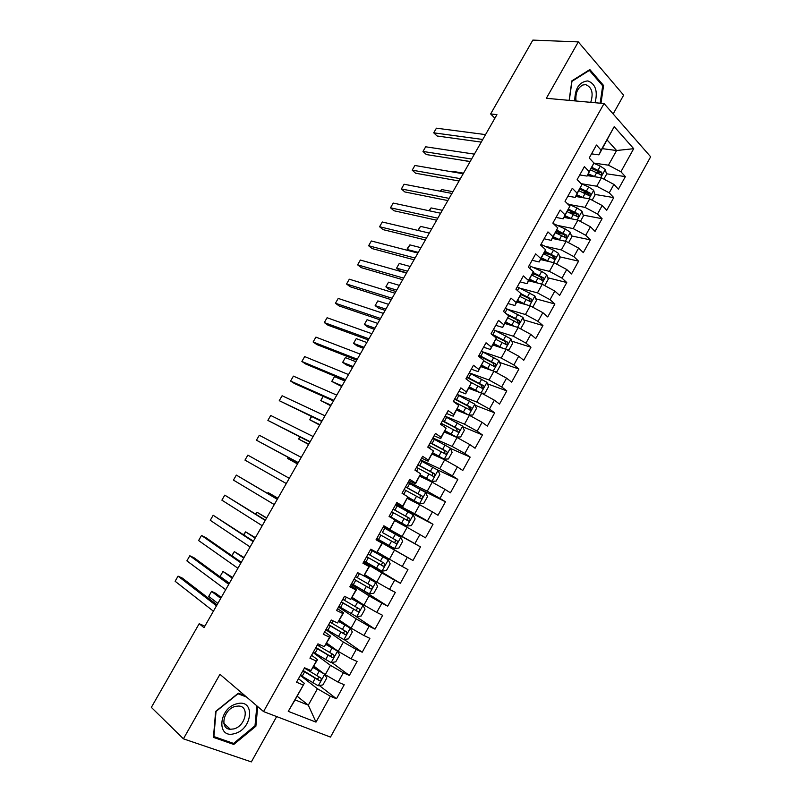 <?xml version="1.0" encoding="UTF-8"?>
<svg xmlns="http://www.w3.org/2000/svg" width="802" height="802" viewBox="0 0 802 802"><rect width="100%" height="100%" fill="white"/><g stroke="black" fill="none" stroke-linecap="round" stroke-linejoin="round"><path stroke-width="1.2" d="M613.149 113.954L623.645 95.167L578.302 41.904L532.849 40.1L490.634 113.944L494.884 118.245M330.484 737.088L650.653 156.791L604.046 103.548L263.547 711.574L330.484 737.088M263.547 711.574L219.959 674.322L183.407 738.832L251.347 761.9L276.66 716.577M297.141 696.186L308.309 705.169L315.988 722.121L330.334 696.216L336.469 698.753L344.218 684.748L338.133 682.151L343.316 672.788L349.371 675.434L357.08 661.5L351.075 658.783L356.238 649.47L362.213 652.226L369.892 638.362L363.958 635.535L369.09 626.272L374.995 629.139L382.634 615.324L376.77 612.397L381.882 603.174L387.707 606.152L395.316 592.407L389.531 589.37L394.614 580.197L400.368 583.265L407.937 569.59L402.233 566.453L407.296 557.32L412.97 560.498L420.499 546.884L414.865 543.646L419.907 534.553L425.511 537.831L433 524.287L427.446 520.939L432.458 511.897L437.982 515.275L445.451 501.791L439.967 498.353L444.96 489.34L450.413 492.829L457.832 479.406L452.428 475.857L457.391 466.894L462.774 470.483L470.162 457.12L464.829 453.471L469.772 444.549L475.075 448.238L482.433 434.945L477.17 431.195L482.092 422.313L487.325 426.103L494.654 412.86L489.461 409.02L494.353 400.178L499.516 404.058L506.804 390.885L501.681 386.955L506.563 378.153L511.656 382.133L518.914 369.02L513.861 364.98L518.714 356.218L523.736 360.298L530.954 347.246L525.972 343.116L530.804 334.394L535.756 338.564L542.944 325.572L538.032 321.351L542.844 312.67L547.726 316.93L554.884 303.998L550.032 299.687L554.824 291.046L559.646 295.397L566.763 282.525L561.981 278.114L566.743 269.522L571.505 273.963L578.593 261.151L573.881 256.65L578.623 248.089L583.305 252.63L590.362 239.868L585.721 235.287L590.432 226.765L595.054 231.387L602.081 218.695L597.5 214.014L602.202 205.533L606.753 210.244L613.751 197.603L609.229 192.841L613.911 184.4L618.402 189.202L625.359 176.62L606.472 173.773M315.988 722.121L288.259 711.344L304.329 683.284L298.484 678.703M602.362 148.661L616.588 150.505L633.7 148.691L614.212 126.666L601.109 150.164L596.437 145.052L589.219 157.974L593.941 163.027L589.149 171.628L584.397 166.615L577.149 179.598L581.941 184.56L577.119 193.192L572.307 188.269L565.019 201.312L569.881 206.184L565.039 214.866L560.157 210.034L552.839 223.136L557.771 227.908L552.909 236.63L547.946 231.898L540.598 245.061L545.601 249.743L540.718 258.505L535.686 253.863L528.297 267.096L533.37 271.678L528.468 280.479L523.365 275.928L515.937 289.221L521.089 293.712L516.157 302.555L510.984 298.103L503.526 311.467L508.739 315.848L503.786 324.74L498.543 320.389L491.045 333.812L496.338 338.093L491.365 347.025L486.042 342.775L478.513 356.258L483.877 360.449L478.874 369.421L473.481 365.271L465.922 378.815L471.355 382.905L466.333 391.917L460.859 387.867L453.26 401.481L458.784 405.471L453.731 414.524L448.188 410.584L440.549 424.258L446.143 428.148L441.07 437.24L435.446 433.401L427.767 447.145L433.441 450.924L428.338 460.067L422.644 456.328L414.935 470.142L420.679 473.812L415.556 483.005L409.782 479.375L402.033 493.25L407.857 496.819L402.704 506.052L396.85 502.523L389.07 516.468L394.965 519.927L389.792 529.21L383.857 525.791L376.038 539.806L382.023 543.154L376.82 552.478L370.805 549.169L362.945 563.255L369.01 566.493L363.787 575.856L357.692 572.658L349.792 586.813L355.938 589.941L350.685 599.355L344.509 596.267L336.569 610.492L342.795 613.51L337.522 622.964L331.266 619.996L323.286 634.282L329.592 637.189L324.299 646.693L317.953 643.836L309.943 658.191L316.329 660.988L311.006 670.542L304.58 667.785L296.519 682.221L302.996 684.898M633.7 148.691L620.908 171.758L625.359 176.62M204.861 626.161L199.177 623.725L204.009 627.655L496.939 114.636L490.634 113.944M587.335 175.618L601.42 177.793L596.738 186.214L581.28 183.708M613.911 184.4L601.42 177.793M609.229 192.841L596.738 186.214M614.212 126.666L598.914 154.856L591.515 153.854M601.109 150.164L598.914 154.856M575.716 196.46L589.701 198.886L584.989 207.357L569.36 204.51M602.202 205.533L589.701 198.886M597.5 214.014L584.989 207.357M593.941 163.027L587.074 176.079L579.746 174.946M589.149 171.628L587.074 176.079M564.047 217.392L577.911 220.089L573.189 228.59L557.34 225.382M590.432 226.765L577.911 220.089M585.721 235.287L573.189 228.59M581.941 184.56L575.184 197.402L567.916 196.129M577.119 193.192L575.184 197.402M552.327 238.425L566.082 241.382L561.33 249.923L545.23 246.324M578.623 248.089L566.082 241.382M573.881 256.65L561.33 249.923M569.881 206.184L563.245 218.826L556.037 217.412M565.039 214.866L563.245 218.826M540.548 259.547L554.192 262.775L549.42 271.357L533.009 267.337M566.743 269.522L554.192 262.775M561.981 278.114L549.42 271.357M557.771 227.908L551.245 240.349L544.097 238.795M552.909 236.63L551.245 240.349M528.718 280.77L542.252 284.259L537.45 292.88L520.668 288.399M554.824 291.046L542.252 284.259M550.032 299.687L537.45 292.88M545.601 249.743L539.195 261.973L532.097 260.279M540.718 258.505L539.195 261.973M516.829 302.083L530.252 305.853L525.43 314.514L508.187 309.522M542.844 312.67L530.252 305.853M538.032 321.351L525.43 314.514M533.37 271.678L527.084 283.697L520.057 281.863M528.468 280.479L527.084 283.697M504.899 323.507L518.192 327.537L513.36 336.238L495.526 330.665M530.804 334.394L518.192 327.537M525.972 343.116L513.36 336.238M521.089 293.712L514.924 305.522L507.947 303.537M516.157 302.555L514.924 305.522M492.899 345.02L506.082 349.331L501.22 358.073L482.654 351.817M518.714 356.218L506.082 349.331M513.861 364.98L501.22 358.073M508.739 315.848L502.694 327.447L495.786 325.321M503.786 324.74L502.694 327.447M480.849 366.634L493.912 371.216L489.03 380.008L469.401 372.91M506.563 378.153L493.912 371.216M501.681 386.955L489.03 380.008M496.338 338.093L490.413 349.482L483.566 347.206M491.365 347.025L490.413 349.482M468.749 388.338L481.691 393.211L476.789 402.043L457.18 394.464M494.353 400.178L481.691 393.211M489.461 409.02L476.789 402.043M483.877 360.449L478.082 371.607L471.295 369.191M478.874 369.421L478.082 371.607M456.589 410.153L469.411 415.306L464.488 424.178L445.07 416.168M482.092 422.313L469.411 415.306M477.17 431.195L464.488 424.178M471.355 382.905L465.681 393.842L458.965 391.276M466.333 391.917L465.681 393.842M444.378 432.067L457.07 437.511L452.127 446.413L432.89 437.972M469.772 444.549L457.07 437.511M464.829 453.471L452.127 446.413M458.784 405.471L453.23 416.188L446.574 413.471M453.731 414.524L453.23 416.188M432.108 454.082L444.679 459.807L439.707 468.759L420.659 459.877M457.391 466.894L444.679 459.807M452.428 475.857L439.707 468.759M446.143 428.148L440.709 438.634L434.123 435.767M441.07 437.24L440.709 438.634M419.777 476.198L432.228 482.213L427.225 491.215L408.378 481.882M444.96 489.34L432.228 482.213M439.967 498.353L427.225 491.215M433.441 450.924L428.138 461.19L421.621 458.163M428.338 460.067L428.138 461.19M407.386 498.423L419.707 504.729L414.694 513.761L396.028 503.997M432.458 511.897L419.707 504.729M427.446 520.939L414.694 513.761M420.679 473.812L415.506 483.857L409.05 480.669M415.556 483.005L415.506 483.857M394.945 520.749L407.135 527.355L402.093 536.428L383.627 526.202M419.907 534.553L407.135 527.355M414.865 543.646L402.093 536.428M407.857 496.819L402.815 506.623L396.429 503.285M402.704 506.052L402.815 506.623M376.158 539.576L394.504 550.082L389.441 559.194L377.421 552.177M407.296 557.32L394.504 550.082M402.233 566.453L389.441 559.194M394.965 519.927L390.063 529.5L383.747 526.002M363.667 561.961L381.812 572.909L376.719 582.082L364.84 574.743M394.614 580.197L381.812 572.909M389.531 589.37L376.719 582.082M382.023 543.154L376.098 539.686M382.384 543.285L376.82 552.478M351.116 584.437L369.06 595.856L363.948 605.069L352.188 597.43M381.882 603.174L369.06 595.856M376.77 612.397L363.948 605.069M369.01 566.493L363.316 562.583M369.532 566.332L363.787 575.856M338.504 607.024L356.248 618.913L351.106 628.156L339.487 620.217M369.09 626.272L356.248 618.913M363.958 635.535L351.106 628.156M355.938 589.941L356.609 589.5L350.474 585.58M356.609 589.5L350.685 599.355M325.843 629.72L343.376 642.071L338.213 651.364L326.725 643.114M356.238 649.47L343.376 642.071M351.075 658.783L338.213 651.364M342.795 613.51L343.637 612.778L337.572 608.698M343.637 612.778L337.522 622.964M313.111 652.517L330.444 665.349L325.251 674.693L313.903 666.121M343.316 672.788L330.444 665.349M338.133 682.151L325.251 674.693M329.592 637.189L330.604 636.166L324.609 631.926M330.604 636.166L324.299 646.693M300.319 675.424L317.442 688.738L308.309 705.169L295.076 699.885L304.329 683.284M330.334 696.216L317.442 688.738M316.329 660.988L317.502 659.665L311.577 655.254M317.502 659.665L311.006 670.542M183.407 738.832L151.347 707.374L199.177 623.725M578.302 41.904L546.352 98.295L604.046 103.548M593.911 163.097L608.437 165.182L616.588 150.505L607.164 140.049M288.259 711.344L295.076 699.885M620.908 171.758L608.437 165.182M245.051 695.775L238.354 693.169L215.638 711.444L213.442 737.369L233.793 744.457L255.878 726.231L257.703 706.582M600.989 103.268L603.575 85.493L589.851 69.563L571.856 80.872L569.129 100.37M336.469 698.753L319.366 685.55M349.371 675.434L331.787 662.492M362.213 652.226L344.118 639.545M374.995 629.139L355.296 615.986M387.707 606.152L360.359 588.788M400.368 583.265L364.008 561.35M420.499 546.884L383.526 526.403M412.97 560.498L376.218 539.475M433 524.287L395.647 504.689M445.451 501.791L419.095 488.719M457.832 479.406L437.311 469.792M470.162 457.12L450.443 448.408M482.433 434.945L462.854 426.804M494.654 412.86L475.205 405.281M506.804 390.885L487.466 383.827M518.914 369.02L499.666 362.444M530.954 347.246L511.786 341.151M542.944 325.572L523.846 319.938M554.884 303.998L535.836 298.805M521.992 295.026L520.678 294.675M566.763 282.525L547.766 277.753M536.137 274.835L532.408 273.903M578.593 261.151L559.626 256.79M549.891 254.555L544.067 253.211M590.362 239.868L571.425 235.908M563.325 234.214L555.575 232.59M602.081 218.695L583.174 215.116M576.127 213.783L568.758 212.39M613.751 197.603L594.853 194.405M588.167 193.272L582.372 192.28M599.926 172.791L595.716 172.159M255.036 725.499L255.878 726.231M232.129 742.913L233.793 744.457M602.322 85.403L603.575 85.493M217.041 604.828L182.335 578.092L178.054 576.147L216.48 605.811M175.107 581.26L178.054 576.147L175.107 581.26L213.402 611.194M324.499 674.121L313.101 667.555M322.594 672.688L313.311 667.184M318.304 685.74L324.68 674.271L326.785 677.961L322.925 684.898L318.183 685.76L300.419 675.254M302.865 670.863L319.587 680.798C321.391 680.196 321.762 679.224 320.7 677.89L304.419 668.086M221.242 597.48L215.648 593.249L211.568 591.395L208.71 596.387L217.853 603.405M319.417 677.219L317.061 679.063L303.096 670.452M220.74 598.352L211.568 591.395L208.71 596.387M229.212 583.515L194.044 557.771L189.813 555.766L228.75 584.317M186.876 560.859L189.813 555.766L186.876 560.859L225.693 589.681M241.332 562.292L205.703 537.53L201.513 535.475L240.971 562.924M198.595 540.538L201.513 535.475L198.595 540.538L237.923 568.267M313.291 652.186L331.046 662.612L335.747 661.82L339.577 654.923L337.462 651.084L325.963 644.487M337.462 651.084L326.123 644.186M315.727 647.816L332.489 657.66C334.254 657.049 334.614 656.086 333.562 654.763L317.271 645.059M232.67 577.46L222.976 571.465L220.129 576.438L229.382 583.214M332.218 654.051L330.474 656.186L329.913 655.986L315.918 647.485M232.259 578.172L222.976 571.465L220.129 576.438M326.113 629.229L343.857 639.585L348.499 638.853L352.319 631.986L350.233 628.106L338.755 621.54M350.233 628.106L338.885 621.299M328.539 624.888L345.331 634.633C347.055 634.011 347.406 633.049 346.364 631.735L330.073 622.141M244.059 557.52L234.334 551.626L231.958 555.776M344.94 630.973L343.296 633.219L342.695 633.009L328.69 624.618M243.728 558.092L234.334 551.626L231.778 555.646M237.131 703.725C218.625 707.575 215.949 739.314 234.475 733.629C252.61 729.549 255.507 698.582 237.131 703.725M235.638 706.341C223.738 708.697 219.066 729.028 230.314 729.269L233.633 728.948C245.552 726.401 250.013 706.141 238.625 706.041L235.638 706.341M256.861 705.86L255.006 725.78L233.603 743.424L213.893 736.557L216.029 711.444L238.024 693.75L246.565 697.058M595.074 102.726C597.951 91.187 595.545 83.909 587.876 80.912C579.275 81.734 574.904 88.39 574.753 100.882M590.733 102.335C593.61 93.172 591.946 87.278 585.751 84.651L582.823 84.992C577.52 87.939 575.255 93.273 576.026 100.992M569.29 100.38L571.956 81.343L589.38 70.396L602.683 85.814L600.157 103.197M588.608 70.345L589.38 70.396M253.392 541.16L213.172 515.265L253.131 541.631M210.264 520.308L213.172 515.265L210.264 520.308L250.094 546.944M265.412 520.127L224.781 495.135L265.241 520.428M221.883 500.157L224.781 495.135L221.883 500.157L262.214 525.721M338.865 606.382L356.599 616.658L361.201 615.996L365 609.159L362.955 605.229L351.487 598.693M362.955 605.229L351.587 598.523M341.281 602.061L358.113 611.715C359.797 611.084 360.128 610.121 359.106 608.828L342.805 599.325M255.387 537.671L245.643 531.866L243.898 534.904M357.582 607.996L356.058 610.362L355.416 610.142L341.391 601.861M255.156 538.082L245.643 531.866L243.517 534.653M351.557 583.645L369.281 593.831L373.832 593.249L377.612 586.442L375.607 582.463L363.897 575.806M375.607 582.463L364.028 575.746M353.963 579.335L370.835 588.909C372.479 588.267 372.8 587.305 371.787 586.021L355.486 576.618M266.675 517.902L256.901 512.177L255.798 514.122M370.143 585.119L368.77 587.605L368.078 587.385L354.033 579.204M266.525 518.162L256.901 512.177L255.407 513.881M277.362 499.185L236.339 475.095L277.291 499.315M233.452 480.097L236.339 475.095L233.452 480.097L274.284 504.588M364.198 561.019L381.912 571.124L386.414 570.603L390.173 563.836L388.198 559.806L370.494 549.741M388.198 559.806L370.514 549.691M366.594 556.728L383.496 566.202C385.1 565.55 385.401 564.588 384.409 563.325L368.098 554.022M277.923 498.212L268.119 492.578L267.637 493.43M382.584 562.312L381.411 564.959L380.679 564.728L366.624 556.658M277.853 498.323L268.119 492.578L267.407 493.3M286.294 483.546L244.971 460.117L247.848 455.135L289.291 478.293M244.971 460.117L247.848 455.135M376.77 538.493L394.474 548.518L398.935 548.067L402.674 541.33L400.739 537.25L383.035 527.265M382.394 532.508L394.724 539.485C395.947 540.809 395.697 541.791 393.993 542.413L396.098 543.606C397.662 542.944 397.952 541.992 396.97 540.738L382.394 532.508L384.78 528.237M379.156 534.222L396.098 543.606M298.264 462.594L256.45 440.218L259.307 435.265L301.241 457.371M298.164 462.754L256.45 440.218L259.307 435.265M310.173 441.732L267.878 420.408L270.725 415.466L313.141 436.539M309.983 442.062L267.878 420.408L270.725 415.466M322.023 420.97L279.256 400.679L282.093 395.757L324.98 415.797M321.752 421.451L279.256 400.679L282.093 395.757M333.832 400.298L290.585 381.03L293.412 376.128L336.78 395.135M333.462 400.94L294.444 383.526L290.585 381.03L293.412 376.128M345.582 379.707L301.873 361.461L304.68 356.589L348.519 374.574M345.131 380.519L305.682 364.008L301.873 361.461L304.68 356.589M357.291 359.216L313.111 341.983L315.908 337.121L360.208 354.103M356.74 360.178L316.88 344.579L313.111 341.983L315.908 337.121M368.94 338.805L324.299 322.574L327.096 317.732L371.847 333.712M368.298 339.928L328.028 325.221L324.299 322.574L327.096 317.732M380.549 318.484L335.447 303.246L338.223 298.424L383.436 313.422M379.817 319.757L339.136 305.953L335.447 303.246L338.223 298.424M392.098 298.254L346.544 283.998L349.311 279.206L394.975 293.211M391.276 299.687L350.193 286.755L346.544 283.998L349.311 279.206M389.261 516.127L406.985 526.022L411.396 525.631L415.115 518.924L413.22 514.804L395.526 504.899M406.985 526.022L389.291 516.067M391.667 511.816L408.639 521.11C410.163 520.448 410.444 519.495 409.471 518.252L393.16 509.14M393.12 509.21L407.205 517.049C408.408 518.363 408.178 519.335 406.514 519.977L408.639 521.12M288.239 457.441L287.647 458.473L297.492 463.947M287.948 457.28L287.647 458.473L297.572 463.807M407.887 497.27L419.436 503.626L423.797 503.305L427.506 496.628L425.631 492.468L407.957 482.634M419.436 503.626L407.877 497.12M404.108 489.521L421.11 498.724C422.604 498.052 422.875 497.1 421.912 495.877L405.601 486.854M405.521 486.994L419.626 494.734C420.819 496.017 420.599 496.989 418.975 497.641L421.11 498.724M299.938 436.99L298.735 439.095L308.61 444.478M299.537 436.789L298.735 439.095L308.77 444.188M420.368 475.135L431.937 481.33L436.138 481.08L439.827 474.433L438.002 470.223L420.328 460.468M431.827 481.33L420.469 474.954M416.499 467.325L433.531 476.448C434.995 475.766 435.245 474.814 434.303 473.601L417.982 464.669M417.872 464.879L431.987 472.508C433.17 473.781 432.97 474.744 431.376 475.416L433.531 476.448M311.597 416.629L309.783 419.787L319.677 425.08M311.186 416.438L309.783 419.787L319.918 424.649M432.689 453.04L444.268 459.145L448.428 458.965L452.097 452.348L450.303 448.087L432.649 438.413M444.158 459.145L432.819 452.799M428.839 445.24L445.892 454.263C447.315 453.581 447.566 452.639 446.634 451.436L430.313 442.594M430.163 442.864L444.298 450.393L444.819 452.609M323.196 396.358L320.79 400.569L330.705 405.772M323.046 396.288L320.79 400.569L331.036 405.2M444.95 431.045L456.438 437.06L460.659 436.94L464.318 430.353L462.553 426.062L444.909 416.449M456.438 437.06L445.11 430.744M441.11 423.245L458.193 432.188C459.586 431.506 459.827 430.564 458.904 429.361L442.584 420.619M442.393 420.95L456.549 428.378L457.1 430.524M344.85 380.99L334.484 376.649L331.747 381.421L341.682 386.534M334.484 376.649L331.747 381.421L342.093 385.822M468.839 415.075L472.829 415.025L476.468 408.469L474.744 404.128L457.11 394.594M466.243 414.032L457.15 409.15M468.398 414.905L457.351 408.789M453.33 401.361L470.443 410.213L471.115 407.396L454.794 398.744M454.574 399.135L468.739 406.464L469.32 408.549M355.857 361.722L345.381 357.602L342.665 362.354L346.253 364.83L352.619 367.386M345.381 357.602L342.665 362.354L353.111 366.534M481.661 393.201L484.949 393.211L488.568 386.684L486.874 382.293L469.26 372.84M477.551 391.657L469.3 387.356M479.837 392.519L469.531 386.935M469.892 381.802L481.822 388.148L482.624 388.338L483.275 385.531L466.954 376.97M466.694 377.421L480.879 384.649L481.491 386.674M366.825 342.524L356.238 338.624L353.532 343.356L357.09 345.893L363.517 348.309M356.238 338.624L353.532 343.356L364.088 347.316M494.323 371.446L497.009 371.496L500.618 365L498.954 360.569L481.35 351.186M488.819 369.431L481.39 365.662M491.345 370.313L481.661 365.191M483.696 360.93L493.932 366.374L494.754 366.564L495.375 363.767L479.055 355.296M478.764 355.807L492.959 362.935L493.591 364.9M377.742 323.396L367.055 319.727L364.359 324.439L367.877 327.026L374.364 329.301M367.055 319.727L364.359 324.439L375.015 328.168M506.954 349.802L509.019 349.873L512.608 343.406L510.984 338.935L493.38 329.632M502.894 348.289L493.731 343.537M499.997 347.336L493.43 344.068M495.847 339.346L506.824 344.9L507.425 342.103L491.095 333.712M492.839 335.266L504.979 341.321L505.631 343.236M388.609 304.359L377.832 300.91L375.146 305.602L378.624 308.229L385.171 310.384M377.832 300.91L375.146 305.602L385.892 309.111M403.596 278.104L357.602 264.83L360.359 260.059L406.474 273.081M402.694 279.687L361.211 267.637L357.602 264.83L360.359 260.059M519.566 328.289L520.969 328.359L524.548 321.923L522.954 317.402L505.36 308.168M514.453 326.404L505.741 321.983M511.225 325.422L505.41 322.574M399.436 285.392L388.559 282.164L385.882 286.835L389.321 289.522L395.937 291.537M507.927 317.853L517.982 323.126L518.844 323.326L519.415 320.539L506.252 313.752M508.448 315.607L516.949 319.808L517.621 321.662M388.559 282.164L385.882 286.835L396.739 290.123M415.055 258.043L368.609 245.743L371.356 240.981L417.912 253.051M414.063 259.788L372.178 248.6L368.609 245.743L371.356 240.981M532.167 306.885L532.869 306.935L536.428 300.529L534.864 295.978L517.29 286.805M526.022 304.67L517.701 300.529M522.533 303.687L517.34 301.181M410.223 266.505L399.246 263.487L396.579 268.149L399.987 270.875L406.654 272.76M519.937 296.449L530.804 301.843L531.355 299.076L521.069 293.743M520.779 294.444L528.869 298.394L529.551 300.189M399.246 263.487L396.579 268.149L407.536 271.216M426.463 238.074L379.577 226.735L382.313 221.994L429.301 233.091M425.381 239.958L383.105 229.643L379.577 226.735L382.313 221.994M544.718 285.592L548.257 279.236L546.723 274.635L541.681 271.427L529.16 265.542M537.591 283.056L529.611 279.166M533.891 282.103L529.21 279.878M531.866 275.126L542.703 280.469L543.235 277.703L533.039 272.449M532.708 273.211L540.728 277.071L541.42 278.825M420.97 247.698L409.892 244.891L407.236 249.532L418.283 252.389M408.549 250.625L407.236 249.532L407.306 248.53L409.892 244.891M437.812 218.184L390.494 207.798L393.221 203.076L440.649 213.232M436.649 220.219L393.982 210.756L390.494 207.798L393.221 203.076M556.658 264.099L560.027 258.033L558.533 253.402L553.51 250.184L540.979 244.379M549.129 261.572L541.46 257.913M545.28 260.66L541.029 258.675M543.706 253.883L554.553 259.196L555.064 256.429L544.929 251.257M544.568 252.069L552.538 255.848L553.24 257.552M431.666 228.961L420.489 226.375L418.153 230.465M417.872 230.395L420.489 226.375M449.12 198.385L401.371 188.941L404.078 184.239L451.937 193.442M447.877 200.57L404.82 191.949L401.371 188.941L404.078 184.239M568.548 242.705L571.746 236.931L570.282 232.259L565.29 229.021L553.22 223.507M560.658 240.209L553.26 236.75M556.678 239.357L552.799 237.562M555.495 232.74L566.352 238.014L566.844 235.257L556.768 230.144M556.377 231.016L564.297 234.725L564.999 236.369M442.323 210.294L431.055 207.918L429.391 210.816M428.94 210.725L431.055 207.918M460.378 178.666L412.198 170.164L414.905 165.483L463.185 173.753M459.055 180.991L415.616 173.222L412.198 170.164L414.905 165.483M580.377 221.402L583.415 215.928L581.981 211.217L577.009 207.969L567.265 203.568M572.147 218.966L564.999 215.678M568.067 218.174L564.518 216.55M567.225 211.688L578.092 216.921L578.563 214.174L568.538 209.132M568.117 210.054L575.996 213.693L576.708 215.297M452.929 191.708L441.571 189.543L440.589 191.267M440.198 191.187L441.571 189.543M471.596 159.027L422.985 151.458L425.682 146.796L474.383 154.134M470.183 161.503L426.363 154.565L422.985 151.458L425.682 146.796M592.157 200.199L595.034 195.016L593.63 190.264L588.678 186.996L580.999 183.588M583.615 197.833L576.688 194.706M579.445 197.102L576.177 195.638M578.904 190.736L589.771 195.929L590.232 193.192L580.257 188.209M579.776 189.172L587.645 192.761L588.367 194.305M463.506 173.192L452.047 171.237L451.737 171.788M451.606 171.768L452.047 171.237M482.754 139.478L433.732 132.831L436.408 128.19L485.541 134.606M481.26 142.094L437.07 135.989L433.732 132.831L436.408 128.19M603.886 179.087L606.593 174.204L605.219 169.402L600.297 166.134L593.821 163.287M595.044 176.801L588.327 173.833M590.813 176.149L587.786 174.816M462.814 160.34L470.072 161.683M590.533 169.874L601.41 175.036L601.851 172.31L591.916 167.367M591.375 168.38L599.234 171.919L601.851 172.31M306.133 669.159L306.454 668.587M302.133 676.327L304.58 671.936M316.69 675.655L319.136 671.244M312.68 682.843L315.136 678.432M317.061 679.063L319.156 680.667M331.166 662.602L337.512 651.184M318.995 646.111L319.797 644.668M315.016 653.249L317.452 648.878M329.562 652.527L331.998 648.136M325.572 659.685L328.018 655.294M329.913 655.986L332.028 657.53M343.968 639.565L350.284 628.197M331.787 623.184L333.091 620.858M327.828 630.282L330.264 625.931M342.374 629.5L344.8 625.139M338.404 636.628L340.84 632.257M342.695 633.009L344.83 634.492M356.72 616.638L363.005 605.33M344.529 600.347L346.314 597.169M340.589 607.415L343.005 603.084M355.126 606.593L357.542 602.252M351.176 613.68L353.602 609.34M355.416 610.142L357.582 611.575M369.401 593.821L375.657 582.563M357.211 577.63L359.466 573.59M353.291 584.658L355.697 580.347M367.817 583.796L370.223 579.475M363.887 590.843L366.293 586.523M368.078 587.385L370.263 588.758M382.023 571.114L388.248 559.906M369.832 555.014L372.228 550.733M365.923 562.012L368.318 557.721M380.449 561.099L382.845 556.799M376.539 568.117L378.935 563.816M380.679 564.728L382.895 566.042M394.594 548.508L400.789 537.36M378.504 539.475L380.89 535.205M393.02 538.503L395.406 534.222M389.13 545.5L391.516 541.21M394.724 539.485L396.97 540.738M407.095 526.012L413.261 514.914M394.895 510.102L397.271 505.861M391.025 517.039L393.401 512.789M405.541 516.027L407.907 511.766M401.662 522.984L404.038 518.714M407.205 517.049L409.471 518.252M419.546 503.616L425.682 492.568M407.346 487.806L409.702 483.576M403.727 494.293L405.852 490.473M417.992 493.641L420.358 489.41M414.143 500.568L416.499 496.328M419.626 494.734L421.912 495.877M431.937 481.33L438.042 470.333M419.727 465.611L422.073 461.401M416.599 471.215L418.243 468.268M430.393 471.375L432.739 467.155M426.554 478.263L428.91 474.042M431.987 472.508L434.303 473.601M444.268 459.145L450.353 448.198M432.057 443.516L434.393 439.326M429.421 448.248L430.584 446.163M442.734 449.2L445.07 445M438.915 456.067L441.26 451.857M444.298 450.393L446.634 451.436M456.538 437.06L462.594 426.163M444.328 421.521L446.654 417.351M442.173 425.391L442.864 424.158M455.015 427.135L457.34 422.955M451.215 433.962L453.541 429.772M456.549 428.378L458.904 429.361M468.779 415.055L474.784 404.238M456.549 399.637L458.864 395.486M467.245 405.17L469.561 401.01M463.456 411.967L465.782 407.797M468.739 406.464L471.115 407.396M481.05 392.97L486.924 382.404M468.709 377.842L471.015 373.712M479.416 383.306L481.721 379.166M475.646 390.073L477.952 385.922M480.879 384.649L483.275 385.531M493.27 370.995L498.994 360.679M480.809 356.158L483.105 352.048M491.526 361.542L493.821 357.421M487.776 368.278L490.072 364.148M492.959 362.935L495.375 363.767M505.43 349.111L511.024 339.045M492.859 334.564L495.145 330.474M503.586 339.878L505.872 335.777M499.857 346.584L502.142 342.474M504.979 341.321L507.425 342.103M517.531 327.336L522.994 317.522M505.039 312.74L507.125 309.001M515.586 318.314L517.861 314.224M511.877 324.99L514.152 320.9M516.949 319.808L519.415 320.539M529.581 305.662L534.904 296.088M517.44 290.535L519.054 287.627M527.536 296.85L529.801 292.78M523.836 303.487L526.102 299.417M528.869 298.394L531.355 299.076M541.571 284.088L546.763 274.755M529.771 268.429L530.934 266.354M539.435 275.477L541.681 271.427M535.746 282.093L538.002 278.043M540.728 277.071L543.235 277.703M553.51 262.615L558.573 253.512M542.052 246.425L542.753 245.171M551.275 254.214L553.51 250.184M547.606 260.79L549.851 256.76M552.538 255.848L555.064 256.429M565.4 241.232L570.322 232.38M563.054 233.031L565.29 229.021M559.405 239.587L561.641 235.567M564.297 234.725L566.844 235.257M577.229 219.948L582.021 211.327M574.793 211.959L577.009 207.969M571.154 218.485L573.38 214.485M575.996 213.693L578.563 214.174M588.999 198.766L593.66 190.385M586.473 190.976L588.678 186.996M582.853 197.472L585.069 193.493M587.645 192.761L590.232 193.192M600.728 177.683L605.259 169.523M598.091 170.084L600.297 166.134M594.493 176.55L596.698 172.59M317.582 679.264L319.587 680.798M330.474 656.186L332.489 657.66M343.296 633.219L345.331 634.633M223.868 723.384L230.314 729.269M356.058 610.362L358.113 611.715M368.77 587.605L370.835 588.909M381.411 564.959L383.496 566.202M444.148 453.481L445.892 454.263M456.709 431.556L458.193 432.188M469.12 409.692L470.443 410.213M481.421 387.897L482.624 388.338M493.631 366.183L494.754 366.564M505.771 344.549L506.824 344.9M517.831 323.016L518.844 323.326M529.831 301.582L530.804 301.843M541.771 280.229L542.703 280.469M553.651 258.986L554.553 259.196M565.47 237.823L566.352 238.014M577.239 216.761L578.092 216.921M588.949 195.788L589.771 195.929M600.608 174.916L601.41 175.036"/></g></svg>
